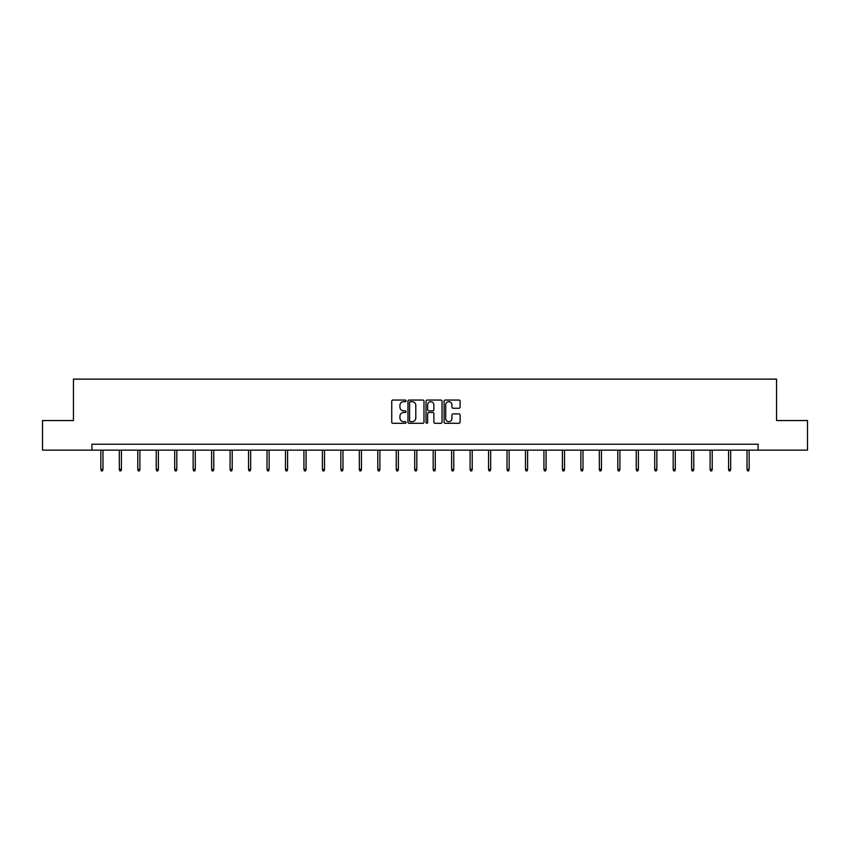 <?xml version="1.0" encoding="UTF-8"?>
<svg xmlns="http://www.w3.org/2000/svg" width="850" height="850" viewBox="0 0 850 850"><rect width="100%" height="100%" fill="white"/><g stroke="black" fill="none" stroke-linecap="round" stroke-linejoin="round"><path stroke-width="1.27" d="M406.066 400.871A0.818 0.818 0 0 0 405.248 400.053L392.913 400.053A1.158 1.158 0 0 0 391.744 401.221L391.744 422.131A1.158 1.158 0 0 0 392.913 423.289L405.248 423.289A0.818 0.818 0 0 0 406.066 422.482A0.818 0.818 0 0 0 405.248 421.664L403.654 421.664A3.719 3.719 0 0 1 399.936 417.945L399.936 416.203A3.719 3.719 0 0 1 403.654 412.484L405.248 412.484A0.818 0.818 0 0 0 406.066 411.676A0.818 0.818 0 0 0 405.248 410.858L403.654 410.858A3.719 3.719 0 0 1 399.936 407.139L399.936 405.397A3.719 3.719 0 0 1 403.654 401.689L405.248 401.689A0.818 0.818 0 0 0 406.066 400.871M458.947 408.244A1.158 1.158 0 0 0 460.116 407.086L460.116 401.221A1.158 1.158 0 0 0 458.947 400.053L445.241 400.053A1.158 1.158 0 0 0 444.082 401.221L444.082 422.131A1.158 1.158 0 0 0 445.241 423.289L458.947 423.289A1.158 1.158 0 0 0 460.116 422.131L460.116 415.044A1.158 1.158 0 0 0 458.947 413.886L453.082 413.886A1.158 1.158 0 0 0 451.924 415.044L451.924 418.561A3.103 3.103 0 0 1 448.811 421.664A3.103 3.103 0 0 1 445.708 418.561L445.708 404.791A3.103 3.103 0 0 1 448.811 401.689A3.103 3.103 0 0 1 451.924 404.791L451.924 407.086A1.158 1.158 0 0 0 453.082 408.244L458.947 408.244M91.906 450.139L42.5 450.139L42.5 420.548L73.451 420.548L73.451 379.132L776.549 379.132L776.549 420.548L807.5 420.548L807.5 450.139L758.094 450.139L758.094 444.221L91.906 444.221L91.906 450.139L758.094 450.139M423.98 401.221A1.158 1.158 0 0 0 422.822 400.053L409.116 400.053A1.158 1.158 0 0 0 407.957 401.221L407.957 422.131A1.158 1.158 0 0 0 409.116 423.289L422.822 423.289A1.158 1.158 0 0 0 423.98 422.131L423.98 401.221M427.178 400.053L440.884 400.053A1.158 1.158 0 0 1 442.043 401.221L442.043 422.131A1.158 1.158 0 0 1 440.884 423.289L435.019 423.289A1.158 1.158 0 0 1 433.861 422.131L433.861 413.652A1.158 1.158 0 0 0 432.692 412.484L428.804 412.484A1.158 1.158 0 0 0 427.646 413.652L427.646 422.482A0.818 0.818 0 0 1 426.828 423.289A0.818 0.818 0 0 1 426.02 422.482L426.02 401.221A1.158 1.158 0 0 1 427.178 400.053M410.391 401.689A0.818 0.818 0 0 0 409.583 402.496L409.583 420.856A0.818 0.818 0 0 0 410.391 421.664L412.08 421.664A3.719 3.719 0 0 0 415.799 417.945L415.799 405.397A3.719 3.719 0 0 0 412.08 401.689L410.391 401.689M433.861 404.844A3.103 3.103 0 0 0 430.748 401.742A3.103 3.103 0 0 0 427.646 404.844L427.646 409.7A1.158 1.158 0 0 0 428.804 410.858L432.692 410.858A1.158 1.158 0 0 0 433.861 409.7L433.861 404.844M102.978 469.338L102.499 470.868L101.32 470.868L100.842 469.338L102.978 469.338L102.978 450.139M100.842 469.338L100.842 450.139M121.433 469.338L120.966 470.868L119.786 470.868L119.308 469.338L121.433 469.338L121.433 450.139M119.308 469.338L119.308 450.139M139.899 469.338L139.432 470.868L138.242 470.868L137.774 469.338L139.899 469.338L139.899 450.139M137.774 469.338L137.774 450.139M158.366 469.338L157.887 470.868L156.708 470.868L156.23 469.338L158.366 469.338L158.366 450.139M156.23 469.338L156.23 450.139M176.821 469.338L176.354 470.868L175.164 470.868L174.696 469.338L176.821 469.338L176.821 450.139M174.696 469.338L174.696 450.139M195.288 469.338L194.809 470.868L193.63 470.868L193.152 469.338L195.288 469.338L195.288 450.139M193.152 469.338L193.152 450.139M213.754 469.338L213.276 470.868L212.096 470.868L211.618 469.338L213.754 469.338L213.754 450.139M211.618 469.338L211.618 450.139M232.209 469.338L231.742 470.868L230.552 470.868L230.084 469.338L232.209 469.338L232.209 450.139M230.084 469.338L230.084 450.139M250.676 469.338L250.197 470.868L249.018 470.868L248.54 469.338L250.676 469.338L250.676 450.139M248.54 469.338L248.54 450.139M269.131 469.338L268.664 470.868L267.484 470.868L267.006 469.338L269.131 469.338L269.131 450.139M267.006 469.338L267.006 450.139M287.598 469.338L287.13 470.868L285.94 470.868L285.473 469.338L287.598 469.338L287.598 450.139M285.473 469.338L285.473 450.139M306.064 469.338L305.586 470.868L304.406 470.868L303.928 469.338L306.064 469.338L306.064 450.139M303.928 469.338L303.928 450.139M324.519 469.338L324.052 470.868L322.862 470.868L322.394 469.338L324.519 469.338L324.519 450.139M322.394 469.338L322.394 450.139M342.986 469.338L342.507 470.868L341.328 470.868L340.85 469.338L342.986 469.338L342.986 450.139M340.85 469.338L340.85 450.139M361.452 469.338L360.974 470.868L359.794 470.868L359.316 469.338L361.452 469.338L361.452 450.139M359.316 469.338L359.316 450.139M379.908 469.338L379.44 470.868L378.25 470.868L377.783 469.338L379.908 469.338L379.908 450.139M377.783 469.338L377.783 450.139M398.374 469.338L397.896 470.868L396.716 470.868L396.238 469.338L398.374 469.338L398.374 450.139M396.238 469.338L396.238 450.139M416.829 469.338L416.362 470.868L415.172 470.868L414.704 469.338L416.829 469.338L416.829 450.139M414.704 469.338L414.704 450.139M435.296 469.338L434.828 470.868L433.638 470.868L433.171 469.338L435.296 469.338L435.296 450.139M433.171 469.338L433.171 450.139M453.762 469.338L453.284 470.868L452.104 470.868L451.626 469.338L453.762 469.338L453.762 450.139M451.626 469.338L451.626 450.139M472.217 469.338L471.75 470.868L470.56 470.868L470.092 469.338L472.217 469.338L472.217 450.139M470.092 469.338L470.092 450.139M490.684 469.338L490.206 470.868L489.026 470.868L488.548 469.338L490.684 469.338L490.684 450.139M488.548 469.338L488.548 450.139M509.15 469.338L508.672 470.868L507.493 470.868L507.014 469.338L509.15 469.338L509.15 450.139M507.014 469.338L507.014 450.139M527.606 469.338L527.138 470.868L525.948 470.868L525.481 469.338L527.606 469.338L527.606 450.139M525.481 469.338L525.481 450.139M546.072 469.338L545.594 470.868L544.414 470.868L543.936 469.338L546.072 469.338L546.072 450.139M543.936 469.338L543.936 450.139M564.528 469.338L564.06 470.868L562.87 470.868L562.403 469.338L564.528 469.338L564.528 450.139M562.403 469.338L562.403 450.139M582.994 469.338L582.516 470.868L581.336 470.868L580.869 469.338L582.994 469.338L582.994 450.139M580.869 469.338L580.869 450.139M601.46 469.338L600.982 470.868L599.803 470.868L599.324 469.338L601.46 469.338L601.46 450.139M599.324 469.338L599.324 450.139M619.916 469.338L619.448 470.868L618.258 470.868L617.791 469.338L619.916 469.338L619.916 450.139M617.791 469.338L617.791 450.139M638.382 469.338L637.904 470.868L636.724 470.868L636.246 469.338L638.382 469.338L638.382 450.139M636.246 469.338L636.246 450.139M656.848 469.338L656.37 470.868L655.191 470.868L654.713 469.338L656.848 469.338L656.848 450.139M654.713 469.338L654.713 450.139M675.304 469.338L674.836 470.868L673.646 470.868L673.179 469.338L675.304 469.338L675.304 450.139M673.179 469.338L673.179 450.139M693.77 469.338L693.292 470.868L692.112 470.868L691.634 469.338L693.77 469.338L693.77 450.139M691.634 469.338L691.634 450.139M712.226 469.338L711.758 470.868L710.568 470.868L710.101 469.338L712.226 469.338L712.226 450.139M710.101 469.338L710.101 450.139M730.692 469.338L730.214 470.868L729.034 470.868L728.567 469.338L730.692 469.338L730.692 450.139M728.567 469.338L728.567 450.139M749.158 469.338L748.68 470.868L747.501 470.868L747.023 469.338L749.158 469.338L749.158 450.139M747.023 469.338L747.023 450.139"/></g></svg>
